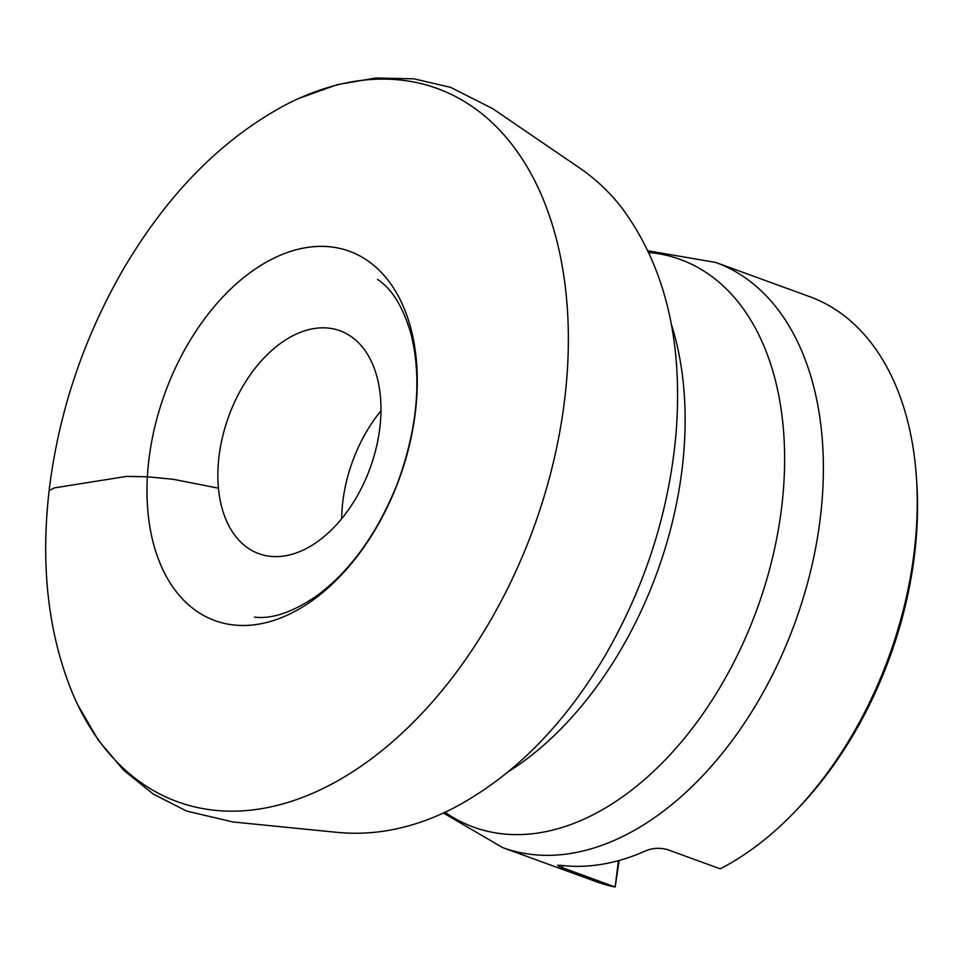 <?xml version="1.0" encoding="UTF-8"?>
<svg xmlns="http://www.w3.org/2000/svg" width="965" height="965" viewBox="0 0 965 965"><rect width="100%" height="100%" fill="white"/><g stroke="black" fill="none" stroke-linecap="round" stroke-linejoin="round"><path stroke-width="1.45" d="M147.138 482.307A196.558 124.762 -70 0 0 339.137 577.311A196.558 124.762 -70 0 0 364.324 258.524A196.558 124.762 -70 0 0 148.984 458.99A196.558 124.762 -70 0 0 147.464 475.492A196.558 124.762 -70 0 0 147.138 482.307M71.941 691.821A379.534 240.9 -70 0 0 75.559 700.144A379.534 240.9 -70 0 0 393.286 741.084A379.534 240.9 -70 0 0 563.488 273.698A379.534 240.9 -70 0 0 293.818 100.758A379.534 240.9 -70 0 0 285.688 104.799C221.395 139.225 166.993 194.532 122.471 270.707C83.448 338.836 59.094 411.355 49.396 488.278C40.361 564.465 47.876 632.316 71.941 691.821M379.776 428.315A118.623 75.294 110 0 1 258.825 553.681A118.623 75.294 110 0 1 228.669 416.458A118.623 75.294 110 0 1 340.006 330.766A118.623 75.294 110 0 1 379.776 428.315M619.156 860.466L615.188 887.004A311.369 197.632 110 0 1 596.599 881.817L502.753 847.632A311.369 197.632 110 0 0 626.345 834.653A311.369 197.632 110 0 0 818.199 533.102A311.369 197.632 110 0 0 715.825 262.48L809.683 296.653A311.369 197.632 110 0 1 916.448 477.916A311.369 197.632 110 0 1 794.919 811.649A311.369 197.632 110 0 1 720.204 868.826L667.346 849.574C660.06 847.596 652.979 847.958 646.128 850.672A311.369 197.632 110 0 1 561.196 865.376L557.661 865.267L559.35 866.594L615.188 887.004L618.42 860.671M916.448 477.916L916.75 482.524A303.963 192.928 110 0 1 798.115 808.32L794.919 811.649M380.97 410.813A118.623 75.294 -70 0 0 342.865 501.221A118.623 75.294 -70 0 0 341.67 518.724M49.106 490.666L54.197 487.928L126.511 476.396L147.392 476.782L173.157 479.279L218.44 488.194M445.046 812.24A302.057 191.721 -70 0 0 781.578 507.855A302.057 191.721 -70 0 0 648.878 252.492M671.302 324.252A307.763 195.34 110 0 1 682.026 469.521A307.763 195.34 110 0 1 508.374 771.698M562.595 865.545L562.318 867.752M377.532 279.428C392.309 289.114 403.563 307.678 411.295 335.12C421.994 379.414 417.338 428.955 397.339 483.742C377.11 534.067 349.933 571.654 315.82 596.479C292.419 612.317 271.997 619.192 254.555 617.13M77.912 705.15L98.37 740.264L123.592 770.154L153.194 794.014L186.534 811.046L232.915 821.963L337.979 832.445C376.7 835.98 415.348 827.789 453.924 807.874C513.537 776.186 563.994 725.318 605.308 655.259C645.404 585.743 668.974 511.884 676.031 433.671C683.292 342.068 665.319 266.907 622.087 208.187C609.784 192.337 595.719 178.995 579.869 168.163L492.657 108.635L450.619 87.357L414.045 78.841L375.928 77.996L337.28 84.643L298.909 98.406M443.369 813.013L502.753 847.632M715.825 262.48L648.082 250.816"/></g></svg>
